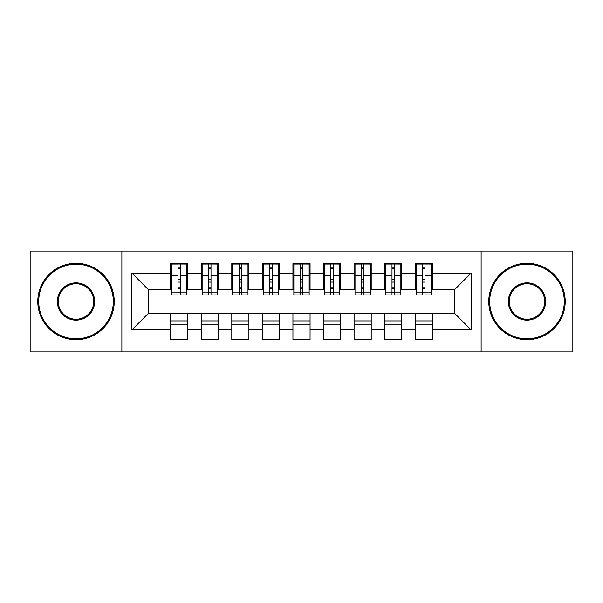 <?xml version="1.0" encoding="UTF-8"?>
<svg xmlns="http://www.w3.org/2000/svg" width="603" height="603" viewBox="0 0 603 603"><rect width="100%" height="100%" fill="white"/><g stroke="black" fill="none" stroke-linecap="round" stroke-linejoin="round"><path stroke-width="0.9" d="M481.126 351.948L572.85 351.948L572.85 251.052L481.126 251.052L481.126 351.948L121.874 351.948L121.874 251.052L30.15 251.052L30.15 351.948L121.874 351.948M422.575 282.083L425.025 282.083L422.575 282.083M432.359 320.917L415.241 320.917M415.241 324.889L432.359 324.889M392.003 282.083L394.445 282.083L392.003 282.083M401.786 320.917L384.661 320.917M384.661 324.889L401.786 324.889M361.423 282.083L363.873 282.083L361.423 282.083M371.207 320.917L354.089 320.917M354.089 324.889L371.207 324.889M330.851 282.083L333.301 282.083L330.851 282.083M340.635 320.917L323.517 320.917M323.517 324.889L340.635 324.889M300.279 282.083L302.721 282.083L300.279 282.083M310.063 320.917L292.937 320.917M292.937 324.889L310.063 324.889M269.699 282.083L272.149 282.083L269.699 282.083M279.483 320.917L262.365 320.917M262.365 324.889L279.483 324.889M239.127 282.083L241.577 282.083L239.127 282.083M248.911 320.917L231.793 320.917M231.793 324.889L248.911 324.889M208.555 282.083L210.997 282.083L208.555 282.083M218.339 320.917L201.214 320.917M201.214 324.889L218.339 324.889M481.126 251.052L121.874 251.052M171.561 289.885L148.624 289.885L131.808 273.069L131.808 329.931L170.641 329.931L170.641 339.414L187.759 339.414L187.759 329.931L201.214 329.931L201.214 339.414L218.339 339.414L218.339 329.931L231.793 329.931L231.793 339.414L248.911 339.414L248.911 329.931L262.365 329.931L262.365 339.414L279.483 339.414L279.483 329.931L292.937 329.931L292.937 339.414L310.063 339.414L310.063 329.931L323.517 329.931L323.517 339.414L340.635 339.414L340.635 329.931L354.089 329.931L354.089 339.414L371.207 339.414L371.207 329.931L384.661 329.931L384.661 339.414L401.786 339.414L401.786 329.931L415.241 329.931L415.241 339.414L432.359 339.414L432.359 313.115L454.376 313.115L454.376 289.885L431.439 289.885M131.808 273.069L170.641 273.069L170.641 289.885M454.376 289.885L471.192 273.069L432.359 273.069L432.359 263.586L415.241 263.586L415.241 273.069L401.786 273.069L401.786 263.586L384.661 263.586L384.661 273.069L371.207 273.069L371.207 263.586L354.089 263.586L354.089 273.069L340.635 273.069L340.635 263.586L323.517 263.586L323.517 273.069L310.063 273.069L310.063 263.586L292.937 263.586L292.937 273.069L279.483 273.069L279.483 263.586L262.365 263.586L262.365 273.069L248.911 273.069L248.911 263.586L231.793 263.586L231.793 273.069L218.339 273.069L218.339 263.586L201.214 263.586L201.214 273.069L187.759 273.069L187.759 263.586L170.641 263.586L170.641 273.069M471.192 273.069L471.192 329.931L432.359 329.931M401.786 329.931L401.786 313.115L432.359 313.115M415.241 329.931L415.241 313.115M432.359 273.069L432.359 289.885M371.207 329.931L371.207 313.115L401.786 313.115M384.661 329.931L384.661 313.115M415.241 273.069L415.241 289.885L400.867 289.885M401.786 273.069L401.786 289.885M340.635 329.931L340.635 313.115L371.207 313.115M354.089 329.931L354.089 313.115M384.661 273.069L384.661 289.885L370.295 289.885M371.207 273.069L371.207 289.885M310.063 329.931L310.063 313.115L340.635 313.115M323.517 329.931L323.517 313.115M354.089 273.069L354.089 289.885L339.715 289.885M340.635 273.069L340.635 289.885M279.483 329.931L279.483 313.115L310.063 313.115M292.937 329.931L292.937 313.115M323.517 273.069L323.517 289.885L309.143 289.885M310.063 273.069L310.063 289.885M248.911 329.931L248.911 313.115L279.483 313.115M262.365 329.931L262.365 313.115M292.937 273.069L292.937 289.885L278.571 289.885M279.483 273.069L279.483 289.885M218.339 329.931L218.339 313.115L248.911 313.115M231.793 329.931L231.793 313.115M262.365 273.069L262.365 289.885L247.991 289.885M248.911 273.069L248.911 289.885M187.759 329.931L187.759 313.115L218.339 313.115M201.214 329.931L201.214 313.115M231.793 273.069L231.793 289.885L217.419 289.885M218.339 273.069L218.339 289.885M177.975 282.083L180.425 282.083L177.975 282.083M187.759 320.917L170.641 320.917M170.641 324.889L187.759 324.889M131.808 329.931L148.624 313.115L187.759 313.115M170.641 329.931L170.641 313.115M201.214 273.069L201.214 289.885L186.847 289.885M187.759 273.069L187.759 289.885M148.624 289.885L148.624 313.115M416.153 289.885L415.241 289.885M385.581 289.885L384.661 289.885M355.009 289.885L354.089 289.885M324.429 289.885L323.517 289.885M293.857 289.885L292.937 289.885M263.285 289.885L262.365 289.885M232.705 289.885L231.793 289.885M202.133 289.885L201.214 289.885M471.192 329.931L454.376 313.115M171.561 263.895L186.847 263.895L171.561 263.895L171.561 294.927L177.975 294.927L177.975 264.008L186.847 264.054L186.847 294.927L180.425 294.927L180.425 264.054M177.975 267.988L180.425 267.988M177.975 292.357L180.425 292.357M180.425 288.52L177.975 288.52M177.975 287.013L180.425 287.013M187.759 278.111L186.847 278.111M187.759 282.083L186.847 282.083M171.561 278.111L170.641 278.111M171.561 282.083L170.641 282.083M202.133 263.895L217.419 263.895L202.133 263.895L202.133 294.927L208.555 294.927L208.555 264.008L217.419 264.054L217.419 294.927L210.997 294.927L210.997 264.054M208.555 267.988L210.997 267.988M208.555 292.357L210.997 292.357M210.997 288.52L208.555 288.52M208.555 287.013L210.997 287.013M218.339 278.111L217.419 278.111M218.339 282.083L217.419 282.083M202.133 278.111L201.214 278.111M202.133 282.083L201.214 282.083M232.705 263.895L247.991 263.895L232.705 263.895L232.705 294.927L239.127 294.927L239.127 264.008L247.991 264.054L247.991 294.927L241.577 294.927L241.577 264.054M239.127 267.988L241.577 267.988M239.127 292.357L241.577 292.357M241.577 288.52L239.127 288.52M239.127 287.013L241.577 287.013M248.911 278.111L247.991 278.111M248.911 282.083L247.991 282.083M232.705 278.111L231.793 278.111M232.705 282.083L231.793 282.083M263.285 263.895L278.571 263.895L263.285 263.895L263.285 294.927L269.699 294.927L269.699 264.008L278.571 264.054L278.571 294.927L272.149 294.927L272.149 264.054M269.699 267.988L272.149 267.988M269.699 292.357L272.149 292.357M272.149 288.52L269.699 288.52M269.699 287.013L272.149 287.013M279.483 278.111L278.571 278.111M279.483 282.083L278.571 282.083M263.285 278.111L262.365 278.111M263.285 282.083L262.365 282.083M293.857 263.895L309.143 263.895L293.857 263.895L293.857 294.927L300.279 294.927L300.279 264.008L309.143 264.054L309.143 294.927L302.721 294.927L302.721 264.054M300.279 267.988L302.721 267.988M300.279 292.357L302.721 292.357M302.721 288.52L300.279 288.52M300.279 287.013L302.721 287.013M310.063 278.111L309.143 278.111M310.063 282.083L309.143 282.083M293.857 278.111L292.937 278.111M293.857 282.083L292.937 282.083M76.016 264.197A37.303 37.303 0 0 0 38.713 301.5A37.303 37.303 0 0 0 76.016 338.803A37.303 37.303 0 0 0 113.311 301.5A37.303 37.303 0 0 0 76.016 264.197M76.016 339.715A38.215 38.215 0 0 1 37.793 301.5A38.215 38.215 0 0 1 76.016 263.285A38.215 38.215 0 0 1 114.231 301.5A38.215 38.215 0 0 1 76.016 339.715M76.016 282.852A18.648 18.648 0 0 1 94.663 301.5A18.648 18.648 0 0 1 76.016 320.148A18.648 18.648 0 0 1 57.36 301.5A18.648 18.648 0 0 1 76.016 282.852M76.016 319.236A17.736 17.736 0 0 0 93.744 301.5A17.736 17.736 0 0 0 76.016 283.764A17.736 17.736 0 0 0 58.28 301.5A17.736 17.736 0 0 0 76.016 319.236M526.984 264.197A37.303 37.303 0 0 0 489.689 301.5A37.303 37.303 0 0 0 526.984 338.803A37.303 37.303 0 0 0 564.287 301.5A37.303 37.303 0 0 0 526.984 264.197M526.984 339.715A38.215 38.215 0 0 1 488.769 301.5A38.215 38.215 0 0 1 526.984 263.285A38.215 38.215 0 0 1 565.207 301.5A38.215 38.215 0 0 1 526.984 339.715M526.984 282.852A18.648 18.648 0 0 1 545.64 301.5A18.648 18.648 0 0 1 526.984 320.148A18.648 18.648 0 0 1 508.337 301.5A18.648 18.648 0 0 1 526.984 282.852M526.984 319.236A17.736 17.736 0 0 0 544.72 301.5A17.736 17.736 0 0 0 526.984 283.764A17.736 17.736 0 0 0 509.256 301.5A17.736 17.736 0 0 0 526.984 319.236M324.429 263.895L339.715 263.895L324.429 263.895L324.429 294.927L330.851 294.927L330.851 264.008L339.715 264.054L339.715 294.927L333.301 294.927L333.301 264.054M330.851 267.988L333.301 267.988M330.851 292.357L333.301 292.357M333.301 288.52L330.851 288.52M330.851 287.013L333.301 287.013M340.635 278.111L339.715 278.111M340.635 282.083L339.715 282.083M324.429 278.111L323.517 278.111M324.429 282.083L323.517 282.083M355.009 263.895L370.295 263.895L355.009 263.895L355.009 294.927L361.423 294.927L361.423 264.008L370.295 264.054L370.295 294.927L363.873 294.927L363.873 264.054M361.423 267.988L363.873 267.988M361.423 292.357L363.873 292.357M363.873 288.52L361.423 288.52M361.423 287.013L363.873 287.013M371.207 278.111L370.295 278.111M371.207 282.083L370.295 282.083M355.009 278.111L354.089 278.111M355.009 282.083L354.089 282.083M385.581 263.895L400.867 263.895L385.581 263.895L385.581 294.927L392.003 294.927L392.003 264.008L400.867 264.054L400.867 294.927L394.445 294.927L394.445 264.054M392.003 267.988L394.445 267.988M392.003 292.357L394.445 292.357M394.445 288.52L392.003 288.52M392.003 287.013L394.445 287.013M401.786 278.111L400.867 278.111M401.786 282.083L400.867 282.083M385.581 278.111L384.661 278.111M385.581 282.083L384.661 282.083M416.153 263.895L431.439 263.895L416.153 263.895L416.153 294.927L422.575 294.927L422.575 264.008L431.439 264.054L431.439 294.927L425.025 294.927L425.025 264.054M422.575 267.988L425.025 267.988M422.575 292.357L425.025 292.357M425.025 288.52L422.575 288.52M422.575 287.013L425.025 287.013M432.359 278.111L431.439 278.111M432.359 282.083L431.439 282.083M416.153 278.111L415.241 278.111M416.153 282.083L415.241 282.083M171.561 264.054L177.975 264.054M180.425 292.824L186.847 292.824M180.425 275.616L186.847 275.616M171.561 292.824L177.975 292.824M171.561 275.616L177.975 275.616M177.975 279.754L180.425 279.754M177.975 268.787L180.425 268.787M202.133 264.054L208.555 264.054M210.997 292.824L217.419 292.824M210.997 275.616L217.419 275.616M202.133 292.824L208.555 292.824M202.133 275.616L208.555 275.616M208.555 279.754L210.997 279.754M208.555 268.787L210.997 268.787M232.705 264.054L239.127 264.054M241.577 292.824L247.991 292.824M241.577 275.616L247.991 275.616M232.705 292.824L239.127 292.824M232.705 275.616L239.127 275.616M239.127 279.754L241.577 279.754M239.127 268.787L241.577 268.787M263.285 264.054L269.699 264.054M272.149 292.824L278.571 292.824M272.149 275.616L278.571 275.616M263.285 292.824L269.699 292.824M263.285 275.616L269.699 275.616M269.699 279.754L272.149 279.754M269.699 268.787L272.149 268.787M293.857 264.054L300.279 264.054M302.721 292.824L309.143 292.824M302.721 275.616L309.143 275.616M293.857 292.824L300.279 292.824M293.857 275.616L300.279 275.616M300.279 279.754L302.721 279.754M300.279 268.787L302.721 268.787M324.429 264.054L330.851 264.054M333.301 292.824L339.715 292.824M333.301 275.616L339.715 275.616M324.429 292.824L330.851 292.824M324.429 275.616L330.851 275.616M330.851 279.754L333.301 279.754M330.851 268.787L333.301 268.787M355.009 264.054L361.423 264.054M363.873 292.824L370.295 292.824M363.873 275.616L370.295 275.616M355.009 292.824L361.423 292.824M355.009 275.616L361.423 275.616M361.423 279.754L363.873 279.754M361.423 268.787L363.873 268.787M385.581 264.054L392.003 264.054M394.445 292.824L400.867 292.824M394.445 275.616L400.867 275.616M385.581 292.824L392.003 292.824M385.581 275.616L392.003 275.616M392.003 279.754L394.445 279.754M392.003 268.787L394.445 268.787M416.153 264.054L422.575 264.054M425.025 292.824L431.439 292.824M425.025 275.616L431.439 275.616M416.153 292.824L422.575 292.824M416.153 275.616L422.575 275.616M422.575 279.754L425.025 279.754M422.575 268.787L425.025 268.787"/></g></svg>
